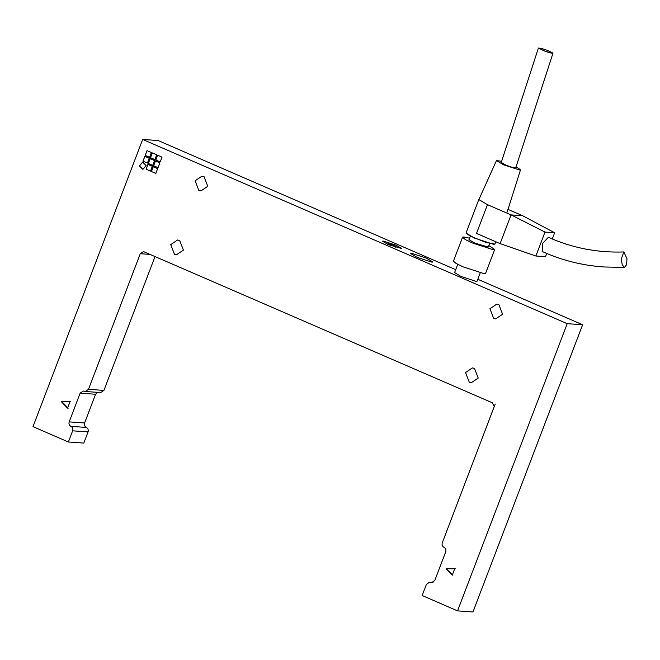 <?xml version="1.0" encoding="UTF-8"?>
<svg xmlns="http://www.w3.org/2000/svg" width="660" height="660" viewBox="0 0 660 660"><rect width="100%" height="100%" fill="white"/><g stroke="black" fill="none" stroke-linecap="round" stroke-linejoin="round"><path stroke-width="0.99" d="M68.376 441.994L83.803 443.083L88.069 431.912C88.613 429.907 88.036 428.414 86.336 427.441C84.637 426.467 84.059 424.974 84.604 422.969L69.184 421.88C68.64 423.885 69.209 425.378 70.917 426.352C72.616 427.325 73.194 428.818 72.641 430.823L68.376 441.994L33 426.64L142.675 139.433L567.212 323.672L457.537 610.871L422.161 595.518L426.426 584.347L429.619 582.202L431.566 582.681L434.758 580.528L445.731 551.809C446.276 549.805 445.698 548.312 443.998 547.338C442.299 546.364 441.721 544.871 442.266 542.866L495.214 404.027L494.241 406.585L492.327 402.773L143.468 251.559L140.275 253.712L88.481 389.334L85.297 391.487L83.341 391.009L80.149 393.162L95.576 394.251L97.358 392.337M69.184 421.88L80.149 393.162M150.513 171.105L146.091 169.191L147.914 164.406L152.336 166.32L150.513 171.105M158.012 167.665L153.59 165.751L155.413 160.966L159.835 162.88L158.012 167.665M149.589 157.319L145.167 155.397L146.999 150.612L151.42 152.534L149.589 157.319M152.699 165.363L148.277 163.449L150.109 158.656L154.531 160.578L152.699 165.363M154.894 159.621L150.472 157.699L152.303 152.914L156.725 154.836L154.894 159.621M147.394 163.061L142.972 161.139L144.804 156.354L149.226 158.276L147.394 163.061M155.818 173.415L151.396 171.493L153.219 166.708L157.641 168.622L155.818 173.415M160.207 161.923L155.785 160.009L157.608 155.215L162.03 157.138L160.207 161.923M142.906 169.381L139.375 165.94L142.609 162.104L146.14 165.544L142.906 169.381M452.29 575.116L446.143 568.722L454.732 568.73L452.29 575.116M69.993 401.767L67.551 408.152L61.405 401.758L69.993 401.767M469.268 382.165L465.547 372.553L472.411 367.925L474.507 368.445L478.228 378.056L471.364 382.676L469.268 382.165M174.446 254.224L170.725 244.612L177.589 239.984L179.685 240.504L183.406 250.115L176.55 254.735L174.446 254.224M198.817 190.402L195.104 180.79L201.96 176.162L204.055 176.674L207.776 186.293L200.92 190.913L198.817 190.402M493.639 318.343L489.918 308.731L496.782 304.103L498.877 304.615L502.598 314.234L495.734 318.854L493.639 318.343M95.576 394.251L84.604 422.969M85.297 391.487L100.716 392.576L103.909 390.423L155.075 256.418M388.278 244.621L382.495 241.213L383.287 241.057L395.992 245.165L401.775 248.572L388.278 244.621M390.53 244.777L396.148 246.427L388.451 243.292L390.53 244.777M417.12 257.367L410.371 253.39L411.296 253.209L426.112 258.002L432.861 261.979L431.937 262.16L417.12 257.367M457.537 610.871L472.964 611.96L582.631 324.761L477.807 279.271M455.705 269.676L158.095 140.522L142.675 139.433M582.631 324.761L567.212 323.672M146.091 169.191L150.571 171.113M147.98 164.406L146.149 169.191M153.59 165.751L158.078 167.673M155.48 160.966L153.648 165.751M145.167 155.397L149.655 157.319M147.056 150.62L145.233 155.405M148.277 163.449L152.765 165.371M150.175 158.664L148.343 163.449M150.472 157.699L154.96 159.629M152.369 152.922L150.538 157.707M142.972 161.139L147.46 163.069M144.87 156.362L143.038 161.147M151.396 171.493L155.884 173.415M153.285 166.708L151.462 171.501M155.785 160.009L160.264 161.931M157.674 155.224L155.843 160.009M139.375 165.94L142.972 169.389M142.675 162.104L139.441 165.949M446.143 568.722L452.933 575.157M455.375 568.78L446.779 568.771M70.636 401.816L62.04 401.808L68.194 408.202M61.405 401.758L62.04 401.808M480.233 272.935L477.081 281.168L475.959 281.341L460.911 276.367L454.591 272.58L457.743 264.346M485.562 273.438L484.234 273.702L463.072 266.846L456.002 263.398L453.428 261.17L462.569 237.237L463.889 236.973L469.565 238.194L463.889 236.973L462.569 237.237L465.143 239.464L472.205 242.913L493.375 249.769L494.703 249.505L493.375 249.769L472.205 242.913L465.143 239.464L462.569 237.237L453.428 261.17L456.002 263.398L463.072 266.846L484.234 273.702L485.562 273.438L494.703 249.505L488.845 245.553L494.703 249.505L485.562 273.438M488.276 247.054L474.779 243.095L468.996 239.687L470.341 236.156L468.996 239.687L474.779 243.095L487.476 247.211L488.276 247.054L489.621 243.515L488.276 247.054M487.476 204.666L511.063 214.904L545.011 232.081L535.87 256.014L500.09 243.623L476.504 233.392L487.476 204.666L478.797 199.559L466.001 233.062L470.044 235.999L485.752 242.368L494.917 244.101L493.73 244.34L474.68 238.177L466.001 233.062L478.195 201.143M516.095 166.798L520.542 169.777L519.544 169.983L503.671 164.851L496.444 160.578L501.658 161.296M548.6 50.803L552.997 53.163L545.374 51.356L538.411 48.04L541.852 48.526L548.6 50.803M552.989 53.163C551.826 53.435 548.435 52.511 542.817 50.391C548.435 52.511 551.826 53.435 552.989 53.163L515.707 167.945L512.325 167.442L505.601 164.983L501.27 162.434L538.411 48.04M624.409 267.415L622.207 264.767L621.274 258.943L623.84 251.955L627 258.786L626.538 264.8L624.409 267.415M624.509 267.415L604.147 266.978C582.64 265.576 561.982 260.411 542.173 251.476L542.751 243.268L548.353 237.295C572.434 248.02 597.597 252.904 623.84 251.955M500.09 243.623L511.063 214.904L522.629 215.721L508.002 209.377M552.255 239.027L554.656 232.757L522.629 215.721M535.87 256.014L545.515 256.69L546.736 253.489M554.656 232.757L545.011 232.081M72.641 430.823L88.069 431.912M70.917 426.352L86.336 427.441M103.909 390.423L88.481 389.334M140.275 253.712L150.513 254.438M432.572 582.582L430.592 582.442M432.977 582.433L429.619 582.202M395.761 247.442L396.148 246.427M387.725 244.382L388.121 243.358M494.917 244.101L495.817 241.766L494.917 244.101M507.111 212.182L520.542 169.777M478.813 199.765L496.444 160.578"/></g></svg>

